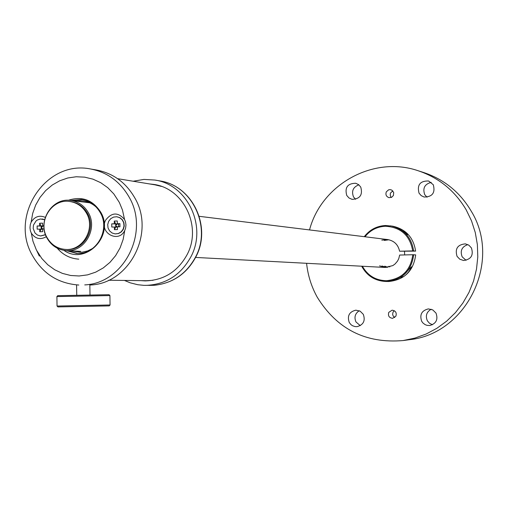 <?xml version="1.0" encoding="UTF-8"?>
<svg xmlns="http://www.w3.org/2000/svg" width="508" height="508" viewBox="0 0 508 508"><rect width="100%" height="100%" fill="white"/><g stroke="black" fill="none" stroke-linecap="round" stroke-linejoin="round"><path stroke-width="0.76" d="M161.309 186.379L154.896 184.817L117.615 178.676M108.674 280.245L146.456 280.708L153.041 280.295M195.859 256.902C186.734 273.818 172.834 283.28 154.172 285.293L149.136 285.388M154.178 285.293L143.961 285.356L137.763 284.721L130.213 282.823L124.441 280.435M150.717 184.131L154.324 184.518M145.84 280.899L142.227 280.657M133.166 181.235L143.923 179.419L154.794 180.042C187.427 184.487 207.347 226.301 190.97 256.667C180.816 275.101 165.671 284.677 145.523 285.388M149.473 183.921L153.702 184.417C183.737 188.29 202.178 226.695 187.128 254.597C177.768 271.589 163.798 280.353 145.212 280.899L140.957 280.638M89.84 285.001C129.115 284.213 155.715 232.981 134.753 197.841C125.921 182.531 113.176 173.253 96.507 170.002L90.532 168.974C45.726 159.741 9.29 215.741 32.264 255.187C42.577 273.558 58.096 283.508 78.81 285.039M36.944 251.079L39.345 256.108M66.421 250.615L76.6 253.416C95.993 255.238 110.681 230.111 100.298 212.712C95.942 205.162 89.624 200.755 81.343 199.492L70.834 200.469M82.182 199.612L72.542 200.679M68.135 250.704L77.445 253.441M63.913 250.355C85.617 265.824 114.954 235.636 100.743 212.223C92.742 199.86 81.934 195.878 68.32 200.285M105.67 220.104C98.825 232.727 118.65 243.63 124.727 230.53L125.609 228.136L125.965 224.904L125.47 221.698L124.536 219.456C118.072 212.02 111.779 212.236 105.67 220.104M45.276 217.348C39.37 214.941 34.658 216.554 31.14 222.193L30.296 224.561L29.972 227.762L30.423 230.924L31.318 233.14C35.319 238.868 40.322 240.049 46.323 236.696M71.882 250.908L80.385 252.298L82.233 252.178L87.668 250.933L92.71 248.418M96.336 207.22C91.516 202.832 85.922 200.692 79.54 200.8L76.263 201.136M57.188 248.145C62.954 254.895 70.155 258.566 78.797 259.156M57.036 306.007L57.95 306.908L109.22 305.892L110.065 304.997L109.912 295.58M57.055 306.026L110.084 304.978M57.747 295.669L109.042 294.704L109.906 295.548M56.883 296.583L109.938 295.58M57.785 295.631L56.909 296.551L57.036 306.026M43.955 226.809L43.942 226.46M43.929 226.009L43.815 226.816M43.802 226.028L42.329 226.073L42.342 226.854L41.605 226.879L41.154 226.06L43.929 225.977L42.621 225.844L42.577 223.152L39.618 223.241L41.154 226.06L37.122 226.003L37.173 229.146L41.205 229.191L41.154 226.06L42.329 226.073M42.38 229.159L42.367 228.422L41.631 228.441L41.605 226.879M44.063 228.378L43.853 228.956M44.088 228.949L43.84 228.384M42.342 226.854L41.154 226.06L39.656 225.933L39.618 223.241M42.367 228.422L41.205 229.191L41.631 228.441M44.126 228.949L42.666 228.987L42.71 231.68L39.751 231.762L41.205 229.191L42.672 229.152M43.929 225.812L42.621 225.844M39.656 225.933L37.122 226.003M39.751 231.762L39.707 229.07M45.472 234.62L40.557 235.972L37.433 235.052L34.989 232.975L33.179 228.422L33.471 225.095L36.062 220.936L37.37 219.989L40.38 218.98L44.615 219.716M40.684 235.979L45.53 234.772M44.634 219.627L42.088 218.98M118.739 226.828L118.688 223.825L118.332 223.888L118.345 224.676L118.688 223.825L119.92 223.622L119.977 226.79L117.392 226.866L117.437 229.584L114.421 229.667L115.735 227.076L115.678 223.914L118.688 223.825L117.335 223.691L117.291 220.974L114.275 221.063L115.678 223.914L111.741 223.857L111.792 227.025L115.735 227.076L116.091 224.739L115.678 223.914L116.827 223.926L116.84 224.72L116.091 224.739M118.707 224.663L118.345 224.676M118.332 223.888L116.827 223.926M116.878 227.044L116.865 226.301L116.116 226.32M118.732 226.251L118.383 226.835M118.662 226.828L118.37 226.257M116.84 224.72L115.678 223.914L114.319 223.78L114.275 221.063M116.865 226.301L115.735 227.076L117.392 227.032M119.92 223.622L117.335 223.691M114.319 223.78L111.741 223.857M114.421 229.667L114.376 226.949M119.653 217.659L122.142 219.735L123.673 222.663L124.016 225.996L123.12 229.229L121.126 231.87L118.326 233.509L115.151 233.909L112.058 232.981L109.557 230.88L108.033 227.914L107.715 224.549L108.661 221.31L110.712 218.681L113.563 217.087L116.77 216.757L119.653 217.659M115.272 233.915L118.561 233.528L121.355 231.889L123.355 229.254L124.25 226.022L123.901 222.688L122.371 219.761L119.888 217.678L116.891 216.776M388.595 266.363L389.769 266.922M387.833 267.341L384.753 266.154M404.489 251.39L404.673 254.927M306.584 263.296C307.854 275.349 311.41 286.664 317.259 297.231C337.071 329.26 365.703 343.7 403.149 340.55L414.903 338.087L426.225 333.978L436.886 328.295L446.678 321.145L455.409 312.668L462.89 303.028L468.979 292.411L473.551 281.032L476.504 269.107L477.793 256.889L477.374 244.608L475.272 232.524L471.526 220.866L466.204 209.868C454.876 190.735 438.836 177.692 418.09 170.726C373.482 155.372 321.456 184.258 309.524 229.927M393.421 195.516L393.7 192.469L391.82 190.1L390.106 189.611L388.595 189.833L386.321 191.84C385.356 194.653 386.232 196.583 388.95 197.644L391.535 197.358L393.421 195.516M395.897 316.154C396.862 312.706 395.599 310.718 392.106 310.185L388.779 312.363C387.82 315.862 389.109 317.849 392.652 318.326L395.897 316.154M457.041 256.33L459.765 259.201L463.506 260.483C471.062 259.467 473.71 255.295 471.43 247.955L468.884 245.205L465.398 243.859C457.575 244.596 454.793 248.749 457.041 256.33M433.292 184.741L428.6 180.988C420.116 180.816 416.928 184.88 419.043 193.173L421.183 195.618L424.097 197.028C432.384 196.92 435.451 192.824 433.292 184.741M360.75 187.09L358.623 184.645L355.714 183.255C347.612 183.42 344.621 187.484 346.742 195.44L348.99 197.98L352.069 199.352C360.007 198.965 362.896 194.875 360.75 187.09M363.309 314.344L360.153 311.182L355.86 310.166C349.237 311.798 347.04 315.913 349.269 322.504L350.926 324.593L352.558 325.749L355.054 326.593L357.029 326.663C363.449 324.879 365.544 320.77 363.309 314.344M435.997 313.099L432.759 309.899L428.358 308.896C421.653 310.572 419.443 314.719 421.716 321.335L422.942 322.993L425.12 324.637L427.038 325.349L429.743 325.52C436.188 323.653 438.271 319.513 435.997 313.099M403.149 340.55L409.08 339.738C466.636 334.112 502.247 261.099 471.189 211.099C460.026 192.265 444.227 179.419 423.793 172.561L418.09 170.726M467.849 244.608C461.816 246.736 459.924 250.812 462.166 256.832L466.058 260.306M431.222 182.347C424.656 184.112 422.497 188.214 424.732 194.653L427.05 197.218M358.851 184.829C353.111 187.046 351.326 191.065 353.492 196.882L355.575 199.282M359.226 310.731C355.06 313.544 353.981 317.297 356 321.977L360.28 325.641M431.171 309.232C426.536 311.95 425.266 315.811 427.374 320.827L429.527 323.31L432.467 324.739M392.83 190.913L390.614 192.881L390.258 193.878L390.36 195.98L391.243 197.485M394.265 310.693L393.059 312.109L392.62 314.287L393.148 315.995L394.729 317.544M47.022 238.093C51.422 245.713 57.848 249.885 66.307 250.609C84.353 252.362 98.057 228.968 88.398 212.757C84.341 205.715 78.448 201.613 70.72 200.457C52.121 197.333 37.071 221.323 47.022 238.093M46.984 237.452C51.175 244.723 57.309 248.71 65.38 249.415C82.633 251.117 95.764 228.74 86.525 213.239C82.639 206.489 77 202.571 69.596 201.473C51.829 198.514 37.478 221.437 46.984 237.452M65.856 249.434L66.332 249.466C83.566 251.168 96.679 228.822 87.452 213.335C83.572 206.604 77.94 202.686 70.542 201.587L70.072 201.536M379.552 265.862L385.248 267.456L392.83 265.601L395.072 263.969L397.478 261.15L398.761 258.667L399.663 255.048L412.794 254.73C410.648 270.339 401.892 279 386.531 280.708C375.799 280.492 367.748 275.666 362.388 266.243M406.521 251.162L403.911 251.25L406.521 251.162M404.882 231.889L407.549 234.62L403.492 231.057L404.882 231.889M382.022 265.995L386.467 267.462M388.906 239.776L384.27 240.443M364.274 236.684C369.703 229.686 376.796 225.965 385.553 225.508L392.665 226.174C405.873 229.159 413.518 237.471 415.608 251.104L399.586 251.225C398.151 244.659 394.189 240.779 387.699 239.573L381.813 240.144M411.442 267.627L411.696 266.706L400.977 277.584C404.457 276.854 407.943 273.533 411.442 267.627M412.794 254.73L415.69 254.908C413.512 270.891 404.565 279.756 388.836 281.515L385.655 281.476C374.885 280.861 366.89 275.774 361.677 266.211M364.979 236.766C370.256 230.175 377.076 226.67 385.42 226.251C400.825 227.209 409.924 235.426 412.712 250.901L415.608 251.104M399.586 251.225L412.712 250.901M413.69 254.724C411.505 270.796 402.507 279.711 386.696 281.476L385.655 281.476M390.55 225.831C403.822 228.835 411.512 237.192 413.607 250.901M154.794 180.042L159.715 180.892C192.119 185.306 211.887 226.79 195.631 256.915C186.506 273.768 172.809 283.216 154.527 285.267M84.734 284.905C123.927 283.394 149.981 232.156 129.083 197.053C120.18 181.61 107.334 172.25 90.532 168.974M31.318 233.14L32.937 241.16L36.386 249.999L41.802 258.489L47.771 264.751L54.718 269.773L62.427 273.393L70.65 275.488L79.115 275.984L87.554 274.866L95.682 272.155L103.238 267.938L109.976 262.357L115.659 255.588L120.098 247.853L123.158 239.408L124.727 230.53M124.536 219.456L122.466 210.033L119.342 202.444L113.811 193.916L107.747 187.668L100.705 182.689L92.932 179.146L84.671 177.152L76.2 176.759L67.799 177.984L59.734 180.772L52.261 185.033L45.625 190.633L40.043 197.377L35.681 205.054L32.683 213.417L31.14 222.193M159.715 180.892C192.602 185.585 211.938 226.835 195.98 256.661M76.746 295.205L76.581 284.918M90.005 294.957L89.827 284.245M385.248 267.456L195.586 257.435M80.689 251.371L66.307 250.609M387.699 239.573L199.206 216.313M89.694 202.794L70.72 200.457M66.332 249.466L65.38 249.415M70.542 201.587L69.596 201.473"/></g></svg>
